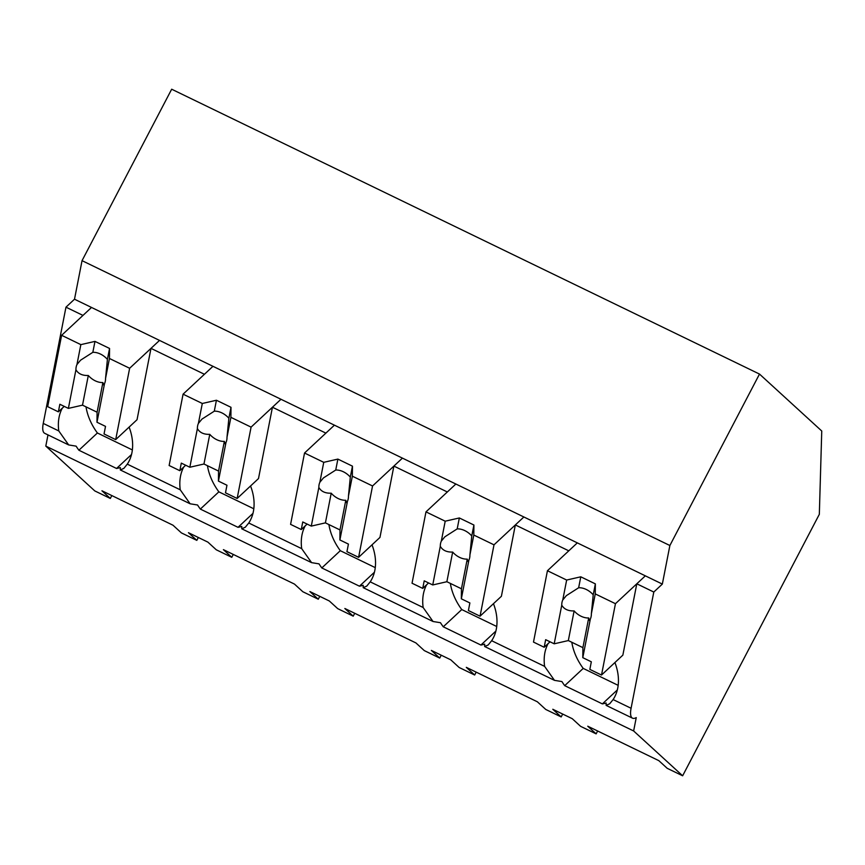 <?xml version="1.0" encoding="UTF-8"?>
<svg xmlns="http://www.w3.org/2000/svg" width="865" height="865" viewBox="0 0 865 865"><rect width="100%" height="100%" fill="white"/><g stroke="black" fill="none" stroke-linecap="round" stroke-linejoin="round"><path stroke-width="1.3" d="M111.823 495.569L110.32 498.445L94.804 490.931L45.802 446.102L47.986 434.911M62.28 408.193A51.63 37.725 -133 0 0 58.788 430.943L68.67 444.934L44.699 433.311A22.793 7.288 -64.1 0 1 43.25 423.418L65.967 307.172L82.975 315.411L91.517 307.453L662.341 584.08L669.878 545.512L82.045 260.657L74.509 299.214L65.967 307.172M669.878 545.512L759.502 374.069L171.67 89.214L82.045 260.657M45.802 446.102L633.634 730.968L636.251 717.593A22.793 7.288 -64.1 0 1 632.531 718.177A22.793 7.288 -64.1 0 1 631.082 708.273L613.112 699.569A51.63 37.725 -133 0 0 614.918 662.536M110.32 498.445L101.94 490.779L173.011 525.228L181.391 532.894L196.82 540.365L188.44 532.699L207.881 542.117L216.261 549.783L231.777 557.309L223.397 549.643L294.468 584.08L302.847 591.746L318.277 599.218L309.897 591.563L329.327 600.98L337.707 608.636L353.223 616.161L344.843 608.495L415.924 642.933L424.293 650.599L439.734 658.081L431.354 650.415L441.064 655.119L450.784 659.833L459.164 667.499L474.68 675.014L466.3 667.348L537.37 701.796L545.75 709.451L561.18 716.934L552.8 709.268L572.241 718.685L580.62 726.351L596.136 733.866L587.757 726.211L658.827 760.649L667.207 768.315L682.636 775.786L633.634 730.968M613.112 699.569L609.674 703.796L606.127 705.375L606.127 702.996A51.63 37.725 47 0 1 602.364 703.894L564.704 685.653A51.63 37.725 47 0 1 561.915 681.566L554.487 680.355L484.67 646.523L484.67 644.133A51.63 37.725 47 0 1 480.908 645.041L443.258 626.79A51.63 37.725 47 0 1 440.469 622.713L433.03 621.502L363.214 587.67L363.214 585.281A51.63 37.725 47 0 1 359.451 586.189L321.802 567.937A51.63 37.725 47 0 1 319.012 563.861L311.584 562.639L287.602 551.027L241.768 528.807L241.768 526.428A51.63 37.725 47 0 1 238.005 527.326L200.345 509.085A51.63 37.725 47 0 1 197.555 504.998L190.127 503.787L166.145 492.174L120.311 469.954L120.311 467.565A51.63 37.725 47 0 1 116.548 468.473L78.899 450.233A51.63 37.725 47 0 1 76.109 446.145L68.67 444.934M74.509 299.214L91.517 307.453L61.62 335.306L80.845 344.627L94.977 341.394L109.552 348.454L109.444 358.478L129.642 368.263L159.528 340.41L150.986 348.368L204.421 374.275L212.963 366.317L183.077 394.17L202.302 403.479L216.423 400.246L230.998 407.307L230.901 417.341L251.088 427.126L280.974 399.273L272.443 407.231L325.878 433.127L334.42 425.169L304.534 453.022L323.748 462.332L337.88 459.099L352.455 466.159L352.347 476.193L372.545 485.979L402.43 458.126L393.889 466.084L420.617 479.037L447.335 491.98L455.866 484.022L425.98 511.875L445.205 521.195L459.337 517.962L473.912 525.023L473.804 535.046L494.002 544.831L523.887 516.978L515.345 524.936L542.063 537.889L568.781 550.832L577.323 542.874L547.437 570.727L566.662 580.047L580.783 576.814L595.358 583.875L595.261 593.909L615.448 603.694L645.333 575.841L636.802 583.799L653.799 592.038L631.082 708.273M759.502 374.069L821.75 431.008L819.328 514.318L682.636 775.786M198.323 537.489L196.82 540.365M86.003 406.842A51.63 37.725 -133 0 0 97.399 432.987L78.899 450.233M131.512 454.525L116.548 468.473M97.399 432.987L132.367 449.93M183.737 467.046A51.63 37.725 -133 0 0 180.244 489.806L127.296 464.148A51.63 37.725 -133 0 0 129.112 427.115M127.296 464.148L123.857 468.376L120.311 469.954M129.642 368.263L115.694 439.615L137.038 419.72L150.986 348.368M597.639 730.99L596.136 733.866M662.341 584.08L653.799 592.038M615.448 603.694L601.51 675.035L622.854 655.14L636.802 583.799M548.096 643.614A51.63 37.725 -133 0 0 544.604 666.374L491.655 640.716L488.217 644.944L484.67 646.523M544.604 666.374L554.487 680.355M571.808 642.263A51.63 37.725 -133 0 0 583.215 668.407L564.704 685.653M617.329 689.946L602.364 703.894M583.215 668.407L618.172 685.35M494.002 544.831L480.053 616.183L501.397 596.288L515.345 524.936M491.655 640.716A51.63 37.725 -133 0 0 493.472 603.684M233.28 554.433L231.777 557.309M319.78 596.353L318.277 599.218M180.244 489.806L190.127 503.787M207.449 465.705A51.63 37.725 -133 0 0 218.856 491.839L200.345 509.085M252.969 513.378L238.005 527.326M218.856 491.839L253.813 508.782M305.183 525.898A51.63 37.725 -133 0 0 301.701 548.659L248.752 523.001A51.63 37.725 -133 0 0 250.558 485.968M248.752 523.001L245.314 527.228L241.768 528.807M251.088 427.126L237.151 498.467L258.494 478.572L272.443 407.231M354.726 613.285L353.223 616.161M441.236 655.205L439.734 658.081M301.701 548.659L311.584 562.639M328.905 524.558A51.63 37.725 -133 0 0 340.302 550.691L321.802 567.937M374.415 572.241L359.451 586.189M340.302 550.691L375.269 567.635M426.64 584.751A51.63 37.725 -133 0 0 423.147 607.511L370.209 581.853A51.63 37.725 -133 0 0 372.015 544.82M370.209 581.853L366.771 586.092L363.214 587.67M372.545 485.979L358.597 557.33L379.951 537.435L393.889 466.084M476.183 672.137L474.68 675.014M562.683 714.058L561.18 716.934M423.147 607.511L433.03 621.502M450.351 583.41A51.63 37.725 -133 0 0 461.759 609.555L443.258 626.79M495.872 631.093L480.908 645.041M461.759 609.555L496.726 626.498M109.444 358.478L105.552 378.416A17.095 12.488 -133 0 1 105.314 381.13A17.095 12.488 -133 0 1 104.535 383.584L96.977 422.25L105.519 426.38L104.038 433.96L115.694 439.615M64.226 406.377L58.366 411.837L47.683 406.658L61.62 335.306M80.845 344.627L76.953 364.554A17.095 12.488 -133 0 0 76.174 367.009A17.095 12.488 -133 0 0 75.936 369.733L68.378 408.388L59.847 404.258L58.366 411.837M76.953 364.554L80.532 360.218L92.836 352.325A17.095 12.488 47 0 1 107.411 359.386L109.552 348.454M94.977 341.394L92.836 352.325M105.552 378.416L107.411 359.386M104.535 383.584L103.843 385.228L102.881 382.557L97.085 412.216L96.977 422.25M68.378 408.388L82.51 405.155L97.085 412.216M75.936 369.733C78.239 373.767 82.359 375.691 88.306 375.496A17.095 12.488 -133 0 0 102.881 382.557M88.306 375.496L82.51 405.155M230.901 417.341L226.998 437.268A17.095 12.488 -133 0 1 226.771 439.993A17.095 12.488 -133 0 1 225.992 442.447L218.434 481.102L226.965 485.243L225.484 492.823L237.151 498.467M185.683 465.229L179.823 470.69L169.129 465.511L183.077 394.17M202.302 403.479L198.399 423.407A17.095 12.488 -133 0 0 197.62 425.861A17.095 12.488 -133 0 0 197.393 428.586L189.835 467.241L181.304 463.11L179.823 470.69M198.399 423.407L201.988 419.082L214.293 411.178A17.095 12.488 47 0 1 228.868 418.238L230.998 407.307M216.423 400.246L214.293 411.178M226.998 437.268L228.868 418.238M225.992 442.447L225.289 444.091L224.338 441.41L218.542 471.079L218.434 481.102M189.835 467.241L203.967 464.008L218.542 471.079M197.393 428.586C199.696 432.619 203.816 434.544 209.763 434.349A17.095 12.488 -133 0 0 224.338 441.41M209.763 434.349L203.967 464.008M352.347 476.193L348.454 496.121A17.095 12.488 -133 0 1 348.227 498.846A17.095 12.488 -133 0 1 347.449 501.3L339.891 539.955L348.422 544.096L346.941 551.675L358.597 557.33M307.129 524.082L301.269 529.542L290.586 524.363L304.534 453.022M323.748 462.332L319.855 482.27A17.095 12.488 -133 0 0 319.077 484.724A17.095 12.488 -133 0 0 318.85 487.438L311.292 526.104L302.75 521.963L301.269 529.542M319.855 482.27L323.434 477.934L335.739 470.03A17.095 12.488 47 0 1 350.314 477.102L352.455 466.159M337.88 459.099L335.739 470.03M348.454 496.121L350.314 477.102M347.449 501.3L346.746 502.943L345.784 500.273L339.988 529.931L339.891 539.955M311.292 526.104L325.413 522.871L339.988 529.931M318.85 487.438C321.142 491.482 325.272 493.396 331.219 493.201A17.095 12.488 -133 0 0 345.784 500.273M331.219 493.201L325.413 522.871M473.804 535.046L469.911 554.984A17.095 12.488 -133 0 1 469.673 557.698A17.095 12.488 -133 0 1 468.895 560.152L461.337 598.818L469.879 602.948L468.397 610.528L480.053 616.183M428.586 582.945L422.726 588.405L412.043 583.226L425.98 511.875M445.205 521.195L441.312 541.122A17.095 12.488 -133 0 0 440.534 543.577A17.095 12.488 -133 0 0 440.296 546.291L432.738 584.956L424.207 580.826L422.726 588.405M441.312 541.122L444.891 536.787L457.196 528.893A17.095 12.488 47 0 1 471.771 535.954L473.912 525.023M459.337 517.962L457.196 528.893M469.911 554.984L471.771 535.954M468.895 560.152L468.203 561.796L467.241 559.125L461.445 588.784L461.337 598.818M432.738 584.956L446.87 581.723L461.445 588.784M440.296 546.291C442.599 550.335 446.718 552.259 452.665 552.065A17.095 12.488 -133 0 0 467.241 559.125M452.665 552.065L446.87 581.723M595.261 593.909L591.357 613.836A17.095 12.488 -133 0 1 591.13 616.561A17.095 12.488 -133 0 1 590.352 619.016L582.794 657.67L591.325 661.801L589.843 669.391L601.51 675.035M550.043 641.798L544.182 647.258L533.489 642.079L547.437 570.727M566.662 580.047L562.758 599.975A17.095 12.488 -133 0 0 561.98 602.429A17.095 12.488 -133 0 0 561.753 605.154L554.195 643.809L545.664 639.678L544.182 647.258M562.758 599.975L566.348 595.65L578.653 587.746A17.095 12.488 47 0 1 593.228 594.806L595.358 583.875M580.783 576.814L578.653 587.746M591.357 613.836L593.228 594.806M590.352 619.016L589.649 620.659L588.697 617.978L582.902 647.636L582.794 657.67M554.195 643.809L568.327 640.576L582.902 647.636M561.753 605.154C564.056 609.187 568.175 611.112 574.122 610.917A17.095 12.488 -133 0 0 588.697 617.978M574.122 610.917L568.327 640.576M58.788 430.943L43.25 423.418M632.531 718.177L606.127 705.375"/></g></svg>
